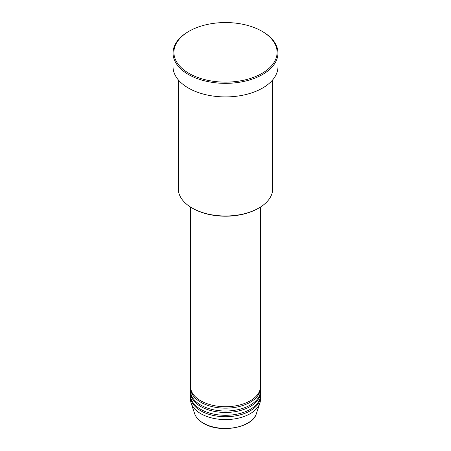 <?xml version="1.0" encoding="UTF-8"?>
<svg xmlns="http://www.w3.org/2000/svg" width="451" height="451" viewBox="0 0 451 451"><rect width="100%" height="100%" fill="white"/><g stroke="black" fill="none" stroke-linecap="round" stroke-linejoin="round"><path stroke-width="0.68" d="M190.519 207.043L190.519 386.53A34.981 20.199 0 0 0 200.763 400.809A34.981 20.199 0 0 0 238.889 405.184A34.981 20.199 0 0 0 260.481 386.53L260.481 207.043M190.542 387.24A34.981 20.199 0 0 0 190.519 387.956A34.981 20.199 0 0 0 200.763 402.236A34.981 20.199 0 0 0 238.889 406.616A34.981 20.199 0 0 0 260.481 387.956A34.981 20.199 0 0 0 260.458 387.24M190.519 387.956L190.519 390.814A34.981 20.199 0 0 0 200.763 405.094A34.981 20.199 0 0 0 238.889 409.469A34.981 20.199 0 0 0 260.481 390.814L260.481 387.956M190.542 391.524A34.981 20.199 0 0 0 190.519 392.24A34.981 20.199 0 0 0 200.763 406.52A34.981 20.199 0 0 0 238.889 410.9A34.981 20.199 0 0 0 260.481 392.24A34.981 20.199 0 0 0 260.458 391.524M190.519 392.24L190.519 395.093A34.981 20.199 0 0 0 200.763 409.378A34.981 20.199 0 0 0 238.889 413.753A34.981 20.199 0 0 0 260.481 395.093L260.481 392.24M190.542 395.809A34.981 20.199 0 0 0 190.519 396.525A34.981 20.199 0 0 0 200.763 410.805A34.981 20.199 0 0 0 238.889 415.185A34.981 20.199 0 0 0 260.481 396.525A34.981 20.199 0 0 0 260.458 395.809M258.897 208.007L258.276 208.368A46.352 26.761 180 0 1 192.724 208.368L192.103 208.007A47.225 27.263 0 0 0 258.897 208.007A47.225 27.263 0 0 0 272.725 188.727L272.725 79.827M189.014 73.406A51.6 29.789 0 0 0 261.986 73.406A51.6 29.789 0 0 0 261.986 31.277L262.606 31.632A52.474 30.296 180 0 1 277.974 53.055A52.474 30.296 180 0 1 245.581 81.045A52.474 30.296 180 0 1 188.394 74.477A52.474 30.296 180 0 1 173.026 53.055A52.474 30.296 180 0 1 188.394 31.632L189.014 31.277A51.6 29.789 0 0 0 189.014 73.406M173.026 53.055L173.026 66.624A52.474 30.296 0 0 0 188.394 88.041A52.474 30.296 0 0 0 245.581 94.609A52.474 30.296 0 0 0 277.974 66.624L277.974 53.055M190.519 396.525L190.519 399.377A34.981 20.199 0 0 0 191.151 403.205A34.981 20.199 0 0 0 200.763 413.663A34.981 20.199 0 0 0 235.749 418.691A34.981 20.199 0 0 0 259.849 403.205A34.981 20.199 0 0 0 260.481 399.377L260.481 396.525M262.606 31.632L261.986 31.277A51.6 29.789 0 0 0 189.014 31.277M178.275 79.827L178.275 188.727A47.225 27.263 0 0 0 192.103 208.007L192.724 208.368M203.294 423.1A31.407 18.13 0 0 0 234.7 427.61A31.407 18.13 0 0 0 256.337 413.714C252.639 427.909 219.738 433.586 203.452 423.326C198.914 420.687 195.982 417.479 194.663 413.714A31.407 18.13 0 0 0 203.294 423.1M256.337 413.714L259.849 403.205M194.663 413.714L191.151 403.205"/></g></svg>
